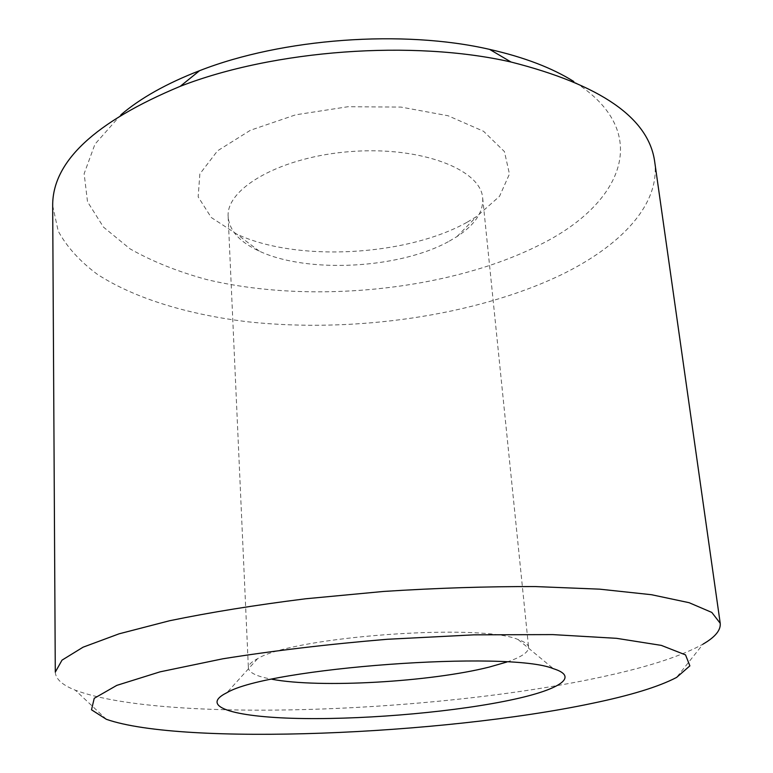 <?xml version="1.0" encoding="UTF-8"?>
<svg xmlns="http://www.w3.org/2000/svg" width="773" height="773" viewBox="0 0 773 773"><rect width="100%" height="100%" fill="white"/><g stroke="black" fill="none" stroke-linecap="round" stroke-linejoin="round"><path stroke-width="0.58" stroke-dasharray="3.87 2.9" d="M506.885 662.017C521.446 657.079 528.684 652.199 528.587 647.378C528.297 644.469 524.799 641.851 518.084 639.522C479.965 622.912 292.909 636.652 257.631 658.644C251.331 661.93 248.249 665.031 248.384 667.959C248.993 672.742 256.868 676.51 271.999 679.264M449.316 241.137L456.93 236.615C474.912 224.885 483.492 212.053 482.69 198.11C481.009 169.538 421.353 146.203 351.319 151.518C281.256 156.494 225.648 188.293 228.161 216.798C229.407 230.712 239.775 242.152 259.264 251.128C307.383 273.797 400.047 268.772 449.316 241.137M467.356 222.102L476.719 216.469L499.522 196.323L509.455 174.031L504.421 151.566L483.589 131.304L448.011 115.737L401.032 107.089L348.024 106.722L295.653 114.819L250.433 130.251L217.513 150.841L199.859 173.935L198.159 196.893L211.251 217.493L236.751 234.093C296.262 262.25 406.82 256.269 467.356 222.102M55.289 672.124C55.646 679.023 62.313 685.052 75.29 690.192C164.533 723.692 443.924 712.484 607.752 675.612C650.547 666.152 682.317 655.649 703.072 644.093L676.578 677.438M52.68 205.715L58.217 231.098C66.903 247.002 79.977 261.429 97.427 274.376C135.362 298.851 189.201 314.843 248.964 321.926C354.276 333.095 474.844 315.983 560.638 275.091C620.255 246.297 660.596 204.748 654.663 161.499M120.926 114.81L94.973 144.155L84.141 173.693L87.513 201.753L103.456 227.088L129.98 248.829C152.126 261.38 177.655 271.613 206.575 279.526C310.746 304.456 448.446 290.716 539.38 245.051C621.579 204.797 655.06 132.656 573.875 81.552M228.161 216.798L248.384 667.959M482.69 198.11L528.587 647.378M257.631 658.644L226.933 692.676M518.084 639.522L553.42 668.703M456.93 236.615L476.719 216.469M259.264 251.128L236.751 234.093M106.374 719.305L75.29 690.192"/><path stroke-width="1.16" d="M271.999 679.264C319.993 688.356 430.165 681.989 489.261 667.07L506.885 662.017M514.209 699.265C559.372 689.419 579.595 676.848 553.42 668.703C509.098 650.103 268.067 667.804 226.933 692.676C197.299 707.363 237.553 717.759 304.349 718.542C371.272 719.383 458.476 711.489 514.209 699.265M591.5 703.498C630.295 695.487 658.654 686.801 676.578 677.438L689.883 665.862L685.525 654.886L661.321 645.387L616.525 638.324L552.647 634.594L473.926 634.846L387.138 639.29C327.858 644.257 273.053 650.769 222.711 658.818L160.069 671.843L116.781 685.38L94.229 698.309L91.514 709.798L106.374 719.305C182.476 745.984 442.707 734.852 591.5 703.498M703.072 644.093C715.16 637.107 720.871 630.179 720.223 623.299L711.817 612.429L689.091 602.689L651.513 594.717L599.664 589.161L535.38 586.572C487.299 586.417 436.706 588.04 383.621 591.442L305.577 598.785C255.254 605.095 209.918 612.409 169.567 620.748L119.081 633.821L83.078 647.185L62.014 660.142L55.289 672.124L52.68 205.715C52.332 161.712 94.847 121.912 180.244 86.315C273.864 49.83 413.091 39.607 511.03 62.024C600.708 84.769 648.586 117.931 654.663 161.499L720.223 623.299M573.875 81.552C552.115 67.898 524.026 57.173 489.618 49.385C403.091 29.413 282.261 38.283 199.579 70.681C166.678 83.416 140.454 98.123 120.926 114.81M199.579 70.681L180.244 86.315M489.618 49.385L511.03 62.024"/></g></svg>
